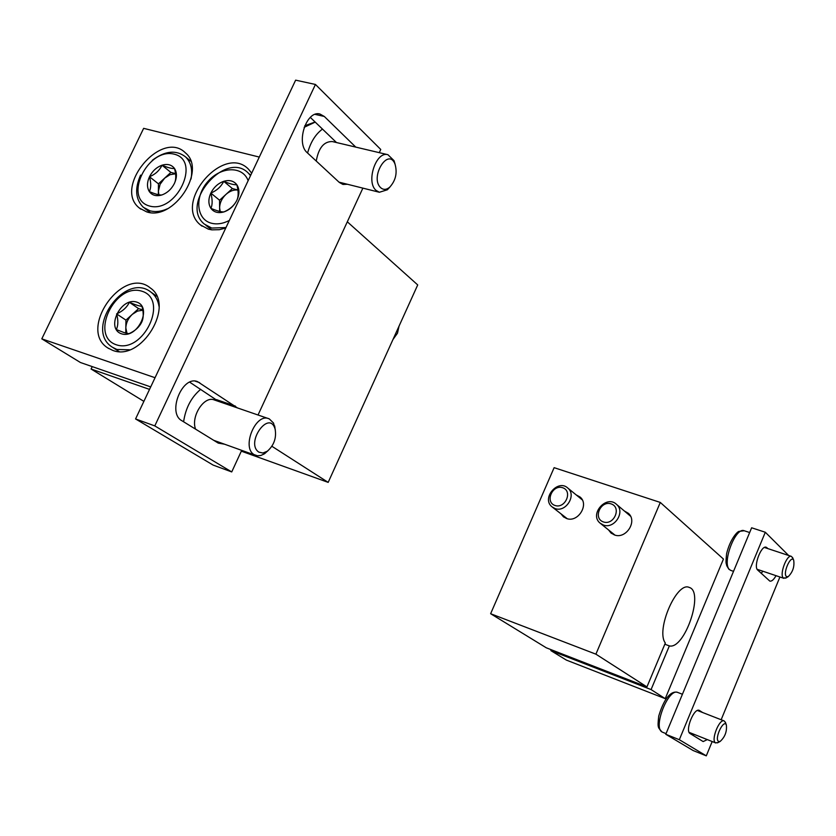 <?xml version="1.0" encoding="UTF-8"?>
<svg xmlns="http://www.w3.org/2000/svg" width="836" height="836" viewBox="0 0 836 836"><rect width="100%" height="100%" fill="white"/><g stroke="black" fill="none" stroke-linecap="round" stroke-linejoin="round"><path stroke-width="1.25" d="M92.232 366.607L91.072 369.021L149.529 389.388M91.072 369.021L143.876 401.364M271.899 446.278L328.182 482.382L241.322 451.168M150.71 386.911L80.434 362.51L41.8 338.852L155.047 377.715M328.182 482.382L417.718 284.93L347.316 221.801M259.296 157.074L143.646 128.347L41.8 338.852M112.641 350.347C141.336 362.145 175.79 304.9 150.323 287.971C123.174 265.137 77.612 329.196 107.739 347.912L112.641 350.347M251.678 173.177L248.605 169.321C224.142 143.269 172.655 202.74 200.389 224.884L208.394 229.168L211.853 229.858L219.314 229.701L225.772 228.009M146.634 211.853C173.533 221.352 207.098 170.377 185.508 152.946C161.672 128.681 112.588 187.577 139.466 208.112L146.634 211.853M121.502 333.794C137.522 339.28 152.873 306.969 136.634 302.078C120.708 296.853 105.482 328.632 121.502 333.794M124 332.55L128.901 333.71C134.972 331.056 139.267 327.169 141.775 322.038C143.635 318.035 143.698 312.789 141.953 306.3C139.549 306.195 135.348 304.858 129.35 302.298C126.936 307.366 122.683 311.232 116.601 313.897C118.336 320.272 118.242 325.497 116.329 329.562L124 332.55M142.768 309.947L138.619 308.62L125.943 320.125L125.745 333.083M142.81 310.219L137.449 311.096L132.276 314.378C128.221 318.265 126.069 322.769 125.828 327.9L126.978 333.386M138.619 308.62L129.35 302.298M125.943 320.125L116.601 313.897M161.797 194.976C156.322 196.554 152.162 195.425 149.331 191.59C151.128 188.027 151.18 183.074 149.487 176.741C155.36 174.316 159.53 170.471 162.006 165.214C167.858 167.691 172.017 168.778 174.494 168.475C176.197 174.787 176.177 179.761 174.442 183.387C171.495 189.135 167.284 193.001 161.797 194.976C159.373 195.206 155.214 194.077 149.331 191.59C146.833 187.452 146.885 182.509 149.487 176.741C152.392 171.056 156.572 167.21 162.006 165.214C167.451 163.595 171.61 164.682 174.494 168.475C177.065 172.582 177.044 177.546 174.442 183.387M149.435 206.011C122.725 198.749 147.69 147.105 174.306 154.2C201.612 160.721 176.323 213.786 149.435 206.011M167.524 208.739C161.254 211.56 155.423 212.25 149.999 210.808L143.395 207.349C135.484 199.501 134.554 188.758 140.584 175.111M152.277 160.303C165.026 150.783 176.103 149.634 185.529 156.865C190.911 162.184 192.74 169.572 191.016 179.04M175.55 173.637L170.889 172.415L164.671 178.131L170.032 174.693L175.57 173.773M158.903 194.788L158.391 191.214L158.359 194.684M158.391 191.214L160.094 184.286L164.671 178.131L158.443 183.836L158.391 191.214M170.889 172.415L162.006 165.214M158.443 183.836L149.487 176.741M210.902 208.342C212.584 204.653 212.553 199.564 210.839 193.085C216.785 190.587 221.091 186.668 223.734 181.318C229.733 183.847 234.101 184.986 236.828 184.725C238.553 191.183 238.605 196.293 236.985 200.055C234.352 205.363 230.015 209.314 223.964 211.905C221.3 212.083 216.942 210.902 210.902 208.342C208.237 204.089 208.206 198.999 210.839 193.085C213.786 187.264 218.091 183.335 223.734 181.318C229.388 179.677 233.756 180.816 236.828 184.725C239.566 188.957 239.618 194.067 236.985 200.055C234.007 205.949 229.66 209.899 223.964 211.905C218.269 213.493 213.922 212.302 210.902 208.342M229.357 220.443C222.94 223.745 216.9 224.654 211.236 223.17C196.188 219.262 194.464 196.627 207.756 181.652C220.704 166.354 242.733 165.622 248.135 180.68M225.992 227.549L211.727 228.061L204.35 224.1C179.019 203.806 226.065 149.477 248.47 173.261L250.528 175.633M399.044 326.113L397.476 333.209L393.004 339.447M237.915 190.012L232.377 188.56L225.971 194.401C229.837 191.016 233.829 189.573 237.915 190.065M220.223 211.539L219.617 207.809L219.638 211.414M219.617 207.809C219.753 202.803 221.874 198.331 225.971 194.401L219.565 200.232L219.617 207.809M232.377 188.56L223.734 181.318M219.565 200.232L210.839 193.085M664.829 644.211L669.354 645.904C684.663 649.812 704.508 591.365 689.209 587.426C676.752 581.114 655.508 630.323 665.331 643.02L646.939 686.91L546.336 647.827L490.627 613.718L595.901 654.17L660.294 502.436L723.443 559.054L665.226 698.645L651.077 689.575L550.861 650.607L566.348 660.085L665.226 698.645M646.939 686.91L595.901 654.17M490.627 613.718L554.122 467.669L660.294 502.436M551.237 649.729L550.861 650.607M669.354 645.904L651.077 689.575M576.192 494.902L580.079 497.033C589.526 504.568 577.822 523.075 566.505 518.487L563.328 516.69L561.04 513.889M624.346 510.984L628.358 513.304C637.805 521.194 625.913 539.575 614.376 534.915L610.897 532.887L608.608 530.003M603.362 525.029C614.293 529.428 625.6 511.945 616.654 504.484C606.622 494.337 589.004 514.119 600.049 523.106L603.362 525.029M603.404 521.936C614.042 525.656 621.869 507.337 611.137 503.889C600.551 500.252 592.745 518.404 603.404 521.936M555 508.528C565.721 512.855 576.85 495.257 567.905 488.14C557.978 478.537 541.111 498.36 551.99 506.825L555 508.528M554.989 505.477C565.282 509.082 573.068 491.077 562.67 487.733C552.418 484.211 544.664 502.049 554.989 505.477M379.262 152.664L380.746 149.456L315.444 84.457L154.785 425.9L231.729 471.932L241.698 450.364M258.042 414.98L362.876 188.131M231.729 471.932L213.138 465.088L135.568 418.951L295.63 80.151L315.444 84.457M154.785 425.9L135.568 418.951M218.593 401.416L189.73 382.188M237.424 407.895L197.526 381.624C182.258 375.176 167.033 412.932 181.82 420.686L218.259 443.111L224.56 444.209M355.76 147.105L336.469 142.528L310.313 117.395M355.739 147.084L324.316 116.476L320.01 114.051C306.509 109.788 295.536 143.29 307.314 152.779L339.322 182.436L342.938 184.442L347.4 184.265M200.692 389.315C191.308 397.184 185.613 407.999 183.606 421.783M275.326 429.965L273.518 423.026L269.276 418.878L214.267 399.932C204.13 395.522 190.65 416.432 195.561 429.14M268.69 418.648C255.398 412.911 241.332 447.856 254.228 454.669L257.53 455.798L260.842 455.474L264.239 453.917L267.98 450.719M258.867 452.14L262.901 453.028L267.363 451.189C274.009 445.285 276.601 437.959 275.138 429.213C269.37 408.898 244.938 443.07 258.867 452.14M322.487 129.089C315.548 134.168 310.574 142.141 307.585 153.03M395.146 164.389L394.028 160.658L387.935 154.712L332.289 141.556C323.94 141.378 318.589 147.878 316.248 161.055M387.935 154.712C376.116 150.814 365.74 181.903 376.033 190.368L379.366 192.259L387.361 189.782L389.994 186.951M380.662 187.682C383.369 190.044 386.378 189.897 389.67 187.233C395.741 180.555 397.508 172.812 394.989 164.013C388.113 146.875 369.512 177.42 380.662 187.682M788.641 555.48L765.306 532.25L679.323 739.714L706.295 755.848L712.178 741.542M721.154 719.733L779.915 576.997M706.295 755.848L693.138 750.54L665.78 734.28L751.637 527.788L765.306 532.25M679.323 739.714L665.78 734.28M702.606 712.502L699.272 710.37C693.964 707.58 684.694 730.988 690.108 733.569L703.16 741.574L707.319 739.609M693.013 735.356L694.089 734.342M767.918 548.615L766.257 547.256C761.22 544.884 753.1 566.651 757.74 570.11L769.82 581.104C771.701 581.501 773.77 579.693 776.027 575.68M761.314 573.423L762.714 571.176M678.236 704.32L671.36 720.851M725.585 722.816L724.185 720.925C719.336 718.354 710.621 740.477 715.553 742.849L718.103 742.535M718.573 741.459L720.089 741.49C724.979 737.07 727.069 731.563 726.359 724.948C723.662 718.573 714.048 738.94 718.573 741.459M746.235 540.777L739.547 556.87M792.821 558.124L791.399 556.389C786.801 554.195 779.152 574.771 783.363 577.99L786.195 577.843M786.383 576.537L788.129 576.715C792.789 572.148 794.639 566.641 793.688 560.204C790.981 554.383 782.506 573.287 786.383 576.537M116.267 344.766C143.384 354.182 169.394 299.298 141.827 291.189C114.971 282.505 89.327 335.894 116.267 344.766M159.039 306.467C158.077 300.375 155.496 295.683 151.285 292.381C125.296 270.707 83.579 329.374 112.348 347.212L116.894 349.469L129.549 349.793M156.708 296.184L150.187 291.607M235.439 406.139L216.576 399.66M199.637 382.658L195.216 381.164M324.316 116.476L315.109 114.375M315.224 122.108L304.158 127.312M699.627 710.558L698.896 710.266M766.999 547.726L765.368 547.183M662.175 732.033L661.819 731.845C658.36 727.111 657.242 729.17 658.747 716.013C665.414 693.911 673.346 690.787 677.839 692.48C668.486 687.589 652.592 727.633 662.175 732.033M729.713 569.744L730.904 570.455L728.867 569.222L726.745 565.742C726.296 562.409 725.408 565.272 726.62 553.61C730.277 538.656 737.739 531.184 739.118 531.382L744.239 530.755C735.377 526.596 721.468 563.861 729.713 569.744M140.845 209.167L139.466 208.112M202.019 226.159L200.389 224.884M119.046 351.486L113.33 347.839M108.805 348.581L107.739 347.912M144.67 208.321L150.187 212.532M185.529 156.865L190.775 161.223M205.844 225.281L211.602 229.827M248.47 173.261L250.727 175.205M610.897 532.887L611.618 533.472M563.328 516.69L563.945 517.181M630.543 516.22L616.654 504.484M614.92 535.082L600.739 523.66M582.274 499.865L567.905 488.14M567.226 518.707L552.575 507.285M213.702 440.311L255.68 455.38M275.138 429.213L274.657 425.911M267.363 451.189L264.907 453.457M304.753 125.755L315.12 122.004M339.04 182.164L379.366 192.259M394.989 164.013L394.028 160.658M389.67 187.233L387.361 189.782M662.645 732.263L666.052 733.632M677.839 692.48L682.427 694.256M689.115 732.367L715.825 742.985M697.443 710.495L724.185 720.925M726.359 724.948L725.334 722.116M720.089 741.49L717.455 742.88M730.904 570.455L733.527 571.343M744.239 530.755L749.662 532.532M757.123 569.285L784.001 578.376M764.459 547.475L791.399 556.389M793.688 560.204L792.549 557.476M788.129 576.715L785.579 578.198"/></g></svg>
